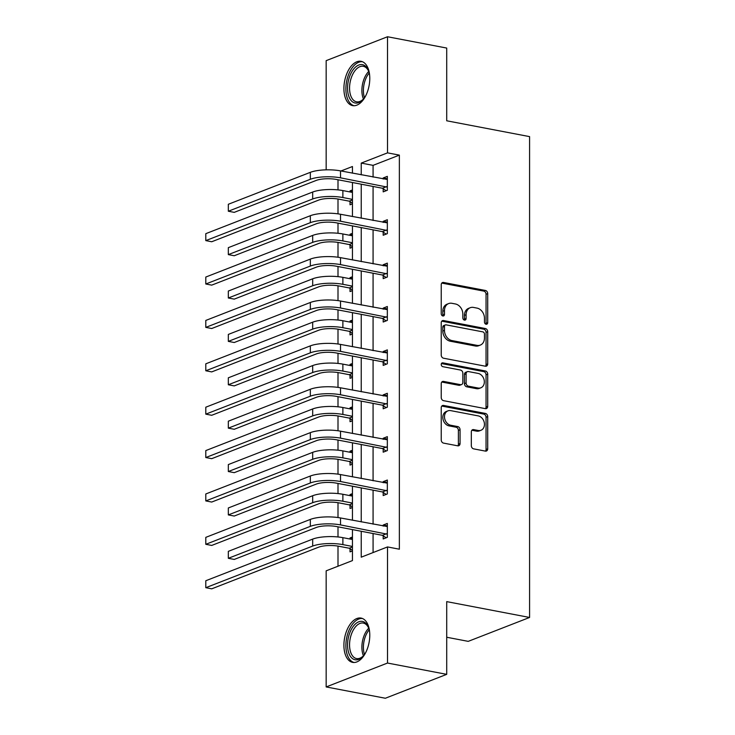 <?xml version="1.0" encoding="UTF-8"?>
<svg xmlns="http://www.w3.org/2000/svg" width="735" height="735" viewBox="0 0 735 735"><rect width="100%" height="100%" fill="white"/><g stroke="black" fill="none" stroke-linecap="round" stroke-linejoin="round"><path stroke-width="1.1" d="M486.083 324.236A1.984 1.562 68.7 0 0 487.709 322.628L487.709 293.632A2.839 2.233 68.7 0 0 485.385 290.454L443.554 282.46A2.839 2.233 68.7 0 0 442.525 282.552A2.839 2.233 68.7 0 0 441.23 284.748L441.23 313.753A1.984 1.562 68.7 0 0 444.482 314.378L444.482 310.62A9.077 7.157 68.7 0 1 448.626 303.583A9.077 7.157 68.7 0 1 451.924 303.307L455.406 303.968A9.077 7.157 68.7 0 1 462.839 314.13L462.839 317.878A1.984 1.562 68.7 0 0 466.1 318.503L466.1 314.745A9.077 7.157 68.7 0 1 470.235 307.708A9.077 7.157 68.7 0 1 473.533 307.432L477.024 308.103A9.077 7.157 68.7 0 1 484.457 318.255L484.457 322.013A1.984 1.562 68.7 0 0 486.083 324.236M485.844 324.172A1.984 1.562 68.7 0 0 486.055 323.281L486.055 294.276A2.839 2.233 68.7 0 0 483.731 291.097L441.891 283.104A2.839 2.233 68.7 0 0 441.781 283.085M442.617 315.912A1.984 1.562 68.7 0 0 442.828 315.021L442.828 311.263L444.482 310.62M464.235 320.037A1.984 1.562 68.7 0 0 464.437 319.146L464.437 315.398L466.1 314.745M343.906 645.266A22.546 12.449 100.8 0 1 361.069 618.08A22.546 12.449 100.8 0 1 369.779 635.187A22.546 12.449 100.8 0 1 352.607 662.373A22.546 12.449 100.8 0 1 343.906 645.266M343.906 88.503A22.546 12.449 100.8 0 1 361.069 61.317A22.546 12.449 100.8 0 1 369.779 78.424A22.546 12.449 100.8 0 1 352.607 105.61A22.546 12.449 100.8 0 1 343.906 88.503M471.328 445.686A2.839 2.233 68.7 0 0 473.652 448.864L485.385 451.106A2.839 2.233 68.7 0 0 486.414 451.014A2.839 2.233 68.7 0 0 487.709 448.819L487.709 416.607A2.839 2.233 68.7 0 0 485.385 413.428L443.554 405.435A2.839 2.233 68.7 0 0 442.525 405.527A2.839 2.233 68.7 0 0 441.23 407.723L441.23 439.934A2.839 2.233 68.7 0 0 443.554 443.113L457.73 445.823A2.839 2.233 68.7 0 0 458.759 445.732A2.839 2.233 68.7 0 0 460.055 443.536L460.055 429.745A2.839 2.233 68.7 0 0 457.73 426.576L450.702 425.234A7.589 5.981 68.7 0 1 444.647 418.435A7.589 5.981 68.7 0 1 447.946 410.856A7.589 5.981 68.7 0 1 450.702 410.626L478.237 415.891A7.589 5.981 68.7 0 1 484.291 422.689A7.589 5.981 68.7 0 1 480.993 430.26A7.589 5.981 68.7 0 1 478.237 430.489L473.652 429.617A2.839 2.233 68.7 0 0 472.623 429.699A2.839 2.233 68.7 0 0 471.328 431.904L471.328 445.686M326.165 169.84L326.165 60.647L387.52 36.75L446.715 48.06L446.715 120.788L529.586 136.618L529.586 617.464L446.715 601.625L446.715 674.353L387.52 663.043L326.165 686.94L326.165 570.829L352.442 560.594L352.442 529.595M387.52 36.75L387.52 152.862L361.234 163.096L361.234 174.838M361.234 531.276L361.234 557.176L387.52 546.932L399.362 549.201L399.362 155.122L387.52 152.862M387.52 546.932L387.52 663.043M485.385 366.205A2.839 2.233 68.7 0 0 486.414 366.122A2.839 2.233 68.7 0 0 487.709 363.917L487.709 331.706A2.839 2.233 68.7 0 0 485.385 328.536L443.554 320.543A2.839 2.233 68.7 0 0 442.525 320.625A2.839 2.233 68.7 0 0 441.23 322.83L441.23 355.042A2.839 2.233 68.7 0 0 443.554 358.211L485.385 366.205M487.709 374.161L487.709 406.372A2.839 2.233 68.7 0 1 486.414 408.568A2.839 2.233 68.7 0 1 485.385 408.651L443.554 400.667A2.839 2.233 68.7 0 1 441.23 397.488L441.23 383.707A2.839 2.233 68.7 0 1 442.525 381.502A2.839 2.233 68.7 0 1 443.554 381.419L460.523 384.662A2.839 2.233 68.7 0 0 461.552 384.57A2.839 2.233 68.7 0 0 462.839 382.375L462.839 373.224A2.839 2.233 68.7 0 0 460.523 370.054L442.856 366.682A1.984 1.562 68.7 0 1 442.856 362.86L485.385 370.982A2.839 2.233 68.7 0 1 487.709 374.161L486.055 374.804L486.055 407.015L487.709 406.372M446.715 674.353L385.351 698.25L326.165 686.94M446.715 637.245L468.223 641.361L529.586 617.464M352.442 493.626L350.025 494.572L352.442 495.041M352.442 507.536L350.025 508.482L350.025 505.358M350.025 495.647L350.025 494.572M352.442 406.859L350.025 407.806L352.442 408.265M352.442 420.769L350.025 421.706L350.025 418.582M350.025 408.871L350.025 407.806M352.442 320.092L350.025 321.039L352.442 321.498M352.442 333.993L350.025 334.94L350.025 331.816M350.025 322.105L350.025 321.039M352.442 233.326L350.025 234.263L352.442 234.731M352.442 247.226L350.025 248.173L350.025 245.049M350.025 235.338L350.025 234.263M337.999 179.763L337.999 189.887M337.999 199.02L337.999 213.848M337.999 223.146L337.999 233.271M337.999 242.412L337.999 257.241M337.999 266.529L337.999 276.654M337.999 285.796L337.999 300.624M337.999 309.913L337.999 320.037M337.999 329.179L337.999 344.008M337.999 353.296L337.999 363.43M337.999 372.562L337.999 387.391M337.999 396.679L337.999 406.813M337.999 415.946L337.999 430.774M337.999 440.063L337.999 450.197M337.999 459.329L337.999 474.158M337.999 483.455L337.999 493.58M337.999 502.712L337.999 517.541M337.999 526.839L337.999 536.963M337.999 546.096L337.999 566.226M352.442 189.942L350.025 190.879L352.442 191.348M352.442 203.843L350.025 204.789L350.025 201.666M350.025 191.954L350.025 190.879M352.442 276.709L350.025 277.655L352.442 278.115M352.442 290.61L350.025 291.556L350.025 288.432M350.025 278.721L350.025 277.655M352.442 363.476L350.025 364.422L352.442 364.882M352.442 377.386L350.025 378.323L350.025 375.199M350.025 365.488L350.025 364.422M352.442 450.243L350.025 451.189L352.442 451.648M352.442 464.152L350.025 465.099L350.025 461.975M350.025 452.255L350.025 451.189M352.442 537.019L350.025 537.956L352.442 538.424M352.442 550.919L350.025 551.866L350.025 548.742M350.025 539.031L350.025 537.956M361.234 184.2L361.234 218.221M361.234 227.584L361.234 261.605M361.234 270.967L361.234 304.997M361.234 314.35L361.234 348.381M361.234 357.734L361.234 391.764M361.234 401.126L361.234 435.148M361.234 444.51L361.234 478.531M361.234 487.893L361.234 521.914M352.442 173.157L352.442 166.523L341.003 170.979M352.442 520.233L352.442 486.212M352.442 476.85L352.442 442.828M352.442 433.466L352.442 399.445M352.442 390.083L352.442 356.062M352.442 346.7L352.442 312.678M352.442 303.316L352.442 269.286M352.442 259.933L352.442 225.902M352.442 216.549L352.442 182.519M399.362 155.122L373.077 165.357L373.077 177.098M373.077 186.46L373.077 220.491M373.077 229.844L373.077 263.874M373.077 273.227L373.077 307.258M373.077 316.62L373.077 350.641M373.077 360.003L373.077 394.024M373.077 403.386L373.077 437.408M373.077 446.77L373.077 480.791M373.077 490.153L373.077 524.174M373.077 533.537L373.077 552.564M373.077 165.357L361.234 163.096M383.192 526.113L383.192 525.038L387.336 523.43L387.336 537.331L383.192 538.948L383.192 535.824M383.192 482.73L383.192 481.655L387.336 480.038L387.336 493.948L383.192 495.565L383.192 492.441M383.192 439.346L383.192 438.271L387.336 436.654L387.336 450.564L383.192 452.181L383.192 449.057M383.192 395.954L383.192 394.888L387.336 393.271L387.336 407.181L383.192 408.789L383.192 405.665M383.192 352.57L383.192 351.505L387.336 349.888L387.336 363.797L383.192 365.405L383.192 362.281M383.192 309.187L383.192 308.121L387.336 306.504L387.336 320.405L383.192 322.022L383.192 318.898M383.192 265.804L383.192 264.738L387.336 263.121L387.336 277.021L383.192 278.638L383.192 275.515M383.192 222.42L383.192 221.354L387.336 219.737L387.336 233.638L383.192 235.255L383.192 232.131M383.192 179.037L383.192 177.962L387.336 176.354L387.336 190.255L383.192 191.872L383.192 188.748M383.192 177.962L387.336 178.761M383.192 221.354L387.336 222.145M383.192 264.738L387.336 265.528M383.192 308.121L387.336 308.911M383.192 351.505L387.336 352.295M383.192 394.888L387.336 395.678M383.192 438.271L387.336 439.061M383.192 481.655L387.336 482.445M383.192 525.038L387.336 525.837M470.235 307.708L468.581 308.36A9.077 7.157 68.7 0 0 464.437 315.398M448.626 303.583L446.963 304.226A9.077 7.157 68.7 0 0 442.828 311.263M485.504 366.223A2.839 2.233 68.7 0 0 486.055 364.569L486.055 332.358A2.839 2.233 68.7 0 0 483.731 329.179L441.891 321.186A2.839 2.233 68.7 0 0 441.781 321.167M484.457 334.094A1.984 1.562 68.7 0 0 482.831 331.871L446.108 324.852A1.984 1.562 68.7 0 0 444.482 326.45L444.482 330.41A9.077 7.157 68.7 0 0 451.924 340.571L477.024 345.367A9.077 7.157 68.7 0 0 480.313 345.092A9.077 7.157 68.7 0 0 484.457 338.045L484.457 334.094M445.392 324.916L443.729 325.559A1.984 1.562 68.7 0 0 442.828 327.103L444.482 326.45M480.313 345.092L478.66 345.735A9.077 7.157 68.7 0 1 475.361 346.01L450.261 341.215A9.077 7.157 68.7 0 1 442.828 331.053L442.828 327.103M485.504 408.669A2.839 2.233 68.7 0 0 486.055 407.015M461.552 384.57L459.889 385.223A2.839 2.233 68.7 0 1 458.861 385.305L441.891 382.062A2.839 2.233 68.7 0 0 441.781 382.044M441.441 363.549L483.731 371.625L485.385 370.982M478.127 388.025A7.589 5.981 68.7 0 0 480.874 387.795A7.589 5.981 68.7 0 0 484.181 380.215A7.589 5.981 68.7 0 0 478.127 373.417L468.425 371.561A2.839 2.233 68.7 0 0 467.396 371.653A2.839 2.233 68.7 0 0 466.1 373.849L466.1 382.99A2.839 2.233 68.7 0 0 468.425 386.169L478.127 388.025L476.464 388.668A7.589 5.981 68.7 0 0 479.22 388.438L480.874 387.795M467.396 371.653L465.733 372.296A2.839 2.233 68.7 0 0 464.437 374.492L466.1 373.849M476.464 388.668L466.762 386.812A2.839 2.233 68.7 0 1 464.437 383.642L464.437 374.492M486.055 374.804A2.839 2.233 68.7 0 0 483.731 371.625M480.993 430.26L479.339 430.912A7.589 5.981 68.7 0 1 476.583 431.142L471.989 430.26A2.839 2.233 68.7 0 0 471.879 430.241M447.946 410.856L446.283 411.499A7.589 5.981 68.7 0 0 442.985 419.079A7.589 5.981 68.7 0 0 449.039 425.877L450.702 425.234M457.85 445.842A2.839 2.233 68.7 0 0 458.392 444.179L458.392 430.398A2.839 2.233 68.7 0 0 456.067 427.219L449.039 425.877M485.504 451.125A2.839 2.233 68.7 0 0 486.055 449.462L486.055 417.25A2.839 2.233 68.7 0 0 483.731 414.081L441.891 406.087A2.839 2.233 68.7 0 0 441.781 406.069M352.442 203.273L349.281 201.169L338.725 199.157A14.452 3.941 180 0 0 318.595 200.122L211.717 241.751L205.8 240.611L312.678 198.992A21.683 5.917 0 0 1 342.877 197.54L352.442 199.369M205.8 233.666L205.8 240.611L205.8 233.666L312.678 192.037A21.683 5.917 0 0 1 342.877 190.585L352.442 192.414M349.281 201.169L352.442 199.938M387.336 179.478L340.525 170.887L340.525 177.833L387.336 187.131M386.151 190.714L382.448 188.252L336.382 179.45A14.452 3.941 180 0 0 316.252 180.415L234.244 212.36L228.328 211.23L310.335 179.285A21.683 5.917 0 0 1 340.525 177.833M228.328 204.275L228.328 211.23L228.328 204.275L310.335 172.339A21.683 5.917 0 0 1 340.525 170.887M382.448 188.252L386.592 186.635M352.442 246.666L349.281 244.553L338.725 242.541A14.452 3.941 180 0 0 318.595 243.506L211.717 285.134L205.8 284.004L312.678 242.375A21.683 5.917 0 0 1 342.877 240.924L352.442 242.752M205.8 277.049L205.8 284.004L205.8 277.049L312.678 235.421A21.683 5.917 0 0 1 342.877 233.969L352.442 235.797M349.281 244.553L352.442 243.322M352.442 290.049L349.281 287.936L338.725 285.924A14.452 3.941 180 0 0 318.595 286.889L211.717 328.517L205.8 327.387L312.678 285.759A21.683 5.917 0 0 1 342.877 284.307L352.442 286.135M205.8 320.432L205.8 327.387L205.8 320.432L312.678 278.804A21.683 5.917 0 0 1 342.877 277.352L352.442 279.181M349.281 287.936L352.442 286.705M387.336 222.861L340.525 214.271L340.525 221.217L387.336 230.514M386.151 234.107L382.448 231.635L336.382 222.834A14.452 3.941 180 0 0 316.252 223.807L234.244 255.743L228.328 254.613L310.335 222.668A21.683 5.917 0 0 1 340.525 221.217M228.328 247.658L228.328 254.613L228.328 247.658L310.335 215.722A21.683 5.917 0 0 1 340.525 214.271M382.448 231.635L386.592 230.018M387.336 266.245L340.525 257.654L340.525 264.609L387.336 273.898M386.151 277.49L382.448 275.019L336.382 266.217A14.452 3.941 180 0 0 316.252 267.191L234.244 299.127L228.328 297.997L310.335 266.061A21.683 5.917 0 0 1 340.525 264.609M228.328 291.042L228.328 297.997L228.328 291.042L310.335 259.106A21.683 5.917 0 0 1 340.525 257.654M382.448 275.019L386.592 273.411M365.745 95.734A19.514 10.768 100.8 0 1 364.33 97.902A19.514 10.768 100.8 0 1 362.989 99.528A19.514 10.768 100.8 0 1 348.693 96.019A19.514 10.768 100.8 0 1 353.14 69.742A19.514 10.768 100.8 0 1 368.483 70.799A19.514 10.768 100.8 0 1 369.641 75.337M368.704 71.414A18.063 9.968 -79.2 0 0 363.31 66.306A18.063 9.968 -79.2 0 0 354.739 71.019A18.063 9.968 -79.2 0 0 349.603 89.716A18.063 9.968 -79.2 0 0 356.53 101.797A18.063 9.968 -79.2 0 0 363.43 99.032M362.493 61.749A22.399 12.366 -79.2 0 0 352.313 67.657A22.399 12.366 -79.2 0 0 345.919 90.469A22.399 12.366 -79.2 0 0 354.086 105.73M365.745 652.496A19.514 10.768 100.8 0 1 364.33 654.664A19.514 10.768 100.8 0 1 362.989 656.3A19.514 10.768 100.8 0 1 348.693 652.781A19.514 10.768 100.8 0 1 353.14 626.514A19.514 10.768 100.8 0 1 368.483 627.561A19.514 10.768 100.8 0 1 369.641 632.109M368.704 628.177A18.063 9.968 -79.2 0 0 363.31 623.069A18.063 9.968 -79.2 0 0 354.739 627.782A18.063 9.968 -79.2 0 0 349.603 646.488A18.063 9.968 -79.2 0 0 356.53 658.56A18.063 9.968 -79.2 0 0 363.43 655.804M362.493 618.521A22.399 12.366 -79.2 0 0 352.313 624.428A22.399 12.366 -79.2 0 0 345.919 647.241A22.399 12.366 -79.2 0 0 354.086 662.492M352.442 333.433L349.281 331.32L338.725 329.308A14.452 3.941 180 0 0 318.595 330.272L211.717 371.901L205.8 370.771L312.678 329.142A21.683 5.917 0 0 1 342.877 327.691L352.442 329.519M205.8 363.816L205.8 370.771L205.8 363.816L312.678 322.187A21.683 5.917 0 0 1 342.877 320.736L352.442 322.573M349.281 331.32L352.442 330.088M387.336 309.628L340.525 301.038L340.525 307.993L387.336 317.29M386.151 320.873L382.448 318.402L336.382 309.6A14.452 3.941 180 0 0 316.252 310.574L234.244 342.51L228.328 341.38L310.335 309.444A21.683 5.917 0 0 1 340.525 307.993M228.328 334.425L228.328 341.38L228.328 334.425L310.335 302.489A21.683 5.917 0 0 1 340.525 301.038M382.448 318.402L386.592 316.794M352.442 376.816L349.281 374.703L338.725 372.691A14.452 3.941 180 0 0 318.595 373.656L211.717 415.284L205.8 414.154L312.678 372.526A21.683 5.917 0 0 1 342.877 371.074L352.442 372.902M205.8 407.199L205.8 414.154L205.8 407.199L312.678 365.58A21.683 5.917 0 0 1 342.877 364.128L352.442 365.956M349.281 374.703L352.442 373.472M387.336 353.011L340.525 344.421L340.525 351.376L387.336 360.674M386.151 364.257L382.448 361.795L336.382 352.993A14.452 3.941 180 0 0 316.252 353.958L234.244 385.893L228.328 384.763L310.335 352.828A21.683 5.917 0 0 1 340.525 351.376M228.328 377.808L228.328 384.763L228.328 377.808L310.335 345.873A21.683 5.917 0 0 1 340.525 344.421M382.448 361.795L386.592 360.178M352.442 420.2L349.281 418.096L338.725 416.074A14.452 3.941 180 0 0 318.595 417.048L211.717 458.668L205.8 457.537L312.678 415.909A21.683 5.917 0 0 1 342.877 414.457L352.442 416.295M205.8 450.583L205.8 457.537L205.8 450.583L312.678 408.963A21.683 5.917 0 0 1 342.877 407.512L352.442 409.34M349.281 418.096L352.442 416.855M387.336 396.395L340.525 387.804L340.525 394.759L387.336 404.057M386.151 407.64L382.448 405.178L336.382 396.376A14.452 3.941 180 0 0 316.252 397.341L234.244 429.277L228.328 428.147L310.335 396.211A21.683 5.917 0 0 1 340.525 394.759M228.328 421.192L228.328 428.147L228.328 421.192L310.335 389.256A21.683 5.917 0 0 1 340.525 387.804M382.448 405.178L386.592 403.561M352.442 463.583L349.281 461.479L338.725 459.458A14.452 3.941 180 0 0 318.595 460.432L211.717 502.051L205.8 500.921L312.678 459.301A21.683 5.917 0 0 1 342.877 457.85L352.442 459.678M205.8 493.966L205.8 500.921L205.8 493.966L312.678 452.347A21.683 5.917 0 0 1 342.877 450.895L352.442 452.723M349.281 461.479L352.442 460.248M387.336 439.778L340.525 431.188L340.525 438.143L387.336 447.44M386.151 451.024L382.448 448.561L336.382 439.76A14.452 3.941 180 0 0 316.252 440.724L234.244 472.66L228.328 471.53L310.335 439.594A21.683 5.917 0 0 1 340.525 438.143M228.328 464.575L228.328 471.53L228.328 464.575L310.335 432.639A21.683 5.917 0 0 1 340.525 431.188M382.448 448.561L386.592 446.944M352.442 506.966L349.281 504.862L338.725 502.841A14.452 3.941 180 0 0 318.595 503.815L211.717 545.434L205.8 544.304L312.678 502.685A21.683 5.917 0 0 1 342.877 501.233L352.442 503.062M205.8 537.358L205.8 544.304L205.8 537.358L312.678 495.73A21.683 5.917 0 0 1 342.877 494.278L352.442 496.107M349.281 504.862L352.442 503.631M387.336 483.161L340.525 474.571L340.525 481.526L387.336 490.824M386.151 494.407L382.448 491.945L336.382 483.143A14.452 3.941 180 0 0 316.252 484.108L234.244 516.043L228.328 514.913L310.335 482.978A21.683 5.917 0 0 1 340.525 481.526M228.328 507.968L228.328 514.913L228.328 507.968L310.335 476.023A21.683 5.917 0 0 1 340.525 474.571M382.448 491.945L386.592 490.328M352.442 550.35L349.281 548.246L338.725 546.234A14.452 3.941 180 0 0 318.595 547.198L211.717 588.827L205.8 587.688L312.678 546.068A21.683 5.917 0 0 1 342.877 544.617L352.442 546.445M205.8 580.742L205.8 587.688L205.8 580.742L312.678 539.113A21.683 5.917 0 0 1 342.877 537.662L352.442 539.49M349.281 548.246L352.442 547.015M387.336 526.554L340.525 517.964L340.525 524.909L387.336 534.207M386.151 537.79L382.448 535.328L336.382 526.526A14.452 3.941 180 0 0 316.252 527.491L234.244 559.436L228.328 558.297L310.335 526.361A21.683 5.917 0 0 1 340.525 524.909M228.328 551.351L228.328 558.297L228.328 551.351L310.335 519.415A21.683 5.917 0 0 1 340.525 517.964M382.448 535.328L386.592 533.711M486.055 323.281L487.709 322.628M442.828 315.021L444.482 314.378M464.437 319.146L466.1 318.503M441.891 283.104L443.554 282.46M483.731 291.097L485.385 290.454M486.055 294.276L487.709 293.632M441.891 321.186L443.554 320.543M483.731 329.179L485.385 328.536M486.055 332.358L487.709 331.706M486.055 364.569L487.709 363.917M442.828 331.053L444.482 330.41M450.261 341.215L451.924 340.571M475.361 346.01L477.024 345.367M441.891 382.062L443.554 381.419M458.861 385.305L460.523 384.662M441.56 363.366L442.856 362.86M464.437 383.642L466.1 382.99M466.762 386.812L468.425 386.169M471.989 430.26L473.652 429.617M476.583 431.142L478.237 430.489M456.067 427.219L457.73 426.576M458.392 430.398L460.055 429.745M458.392 444.179L460.055 443.536M441.891 406.087L443.554 405.435M483.731 414.081L485.385 413.428M486.055 417.25L487.709 416.607M486.055 449.462L487.709 448.819M342.877 190.585L342.877 197.54M312.678 192.037L312.678 198.992M310.335 172.339L310.335 179.285M342.877 233.969L342.877 240.924M312.678 235.421L312.678 242.375M342.877 277.352L342.877 284.307M312.678 278.804L312.678 285.759M310.335 215.722L310.335 222.668M310.335 259.106L310.335 266.061M363.448 99.014A18.063 9.968 100.8 0 1 367.068 73.371A18.063 9.968 100.8 0 1 368.722 71.442M369.19 73.041A17.475 9.647 -79.2 0 0 368.419 74.024A17.475 9.647 -79.2 0 0 364.477 97.7M363.448 655.776A18.063 9.968 100.8 0 1 367.068 630.143A18.063 9.968 100.8 0 1 368.722 628.214M369.19 629.812A17.475 9.647 -79.2 0 0 368.419 630.795A17.475 9.647 -79.2 0 0 364.477 654.462M342.877 320.736L342.877 327.691M312.678 322.187L312.678 329.142M310.335 302.489L310.335 309.444M342.877 364.128L342.877 371.074M312.678 365.58L312.678 372.526M310.335 345.873L310.335 352.828M342.877 407.512L342.877 414.457M312.678 408.963L312.678 415.909M310.335 389.256L310.335 396.211M342.877 450.895L342.877 457.85M312.678 452.347L312.678 459.301M310.335 432.639L310.335 439.594M342.877 494.278L342.877 501.233M312.678 495.73L312.678 502.685M310.335 476.023L310.335 482.978M342.877 537.662L342.877 544.617M312.678 539.113L312.678 546.068M310.335 519.415L310.335 526.361"/></g></svg>
